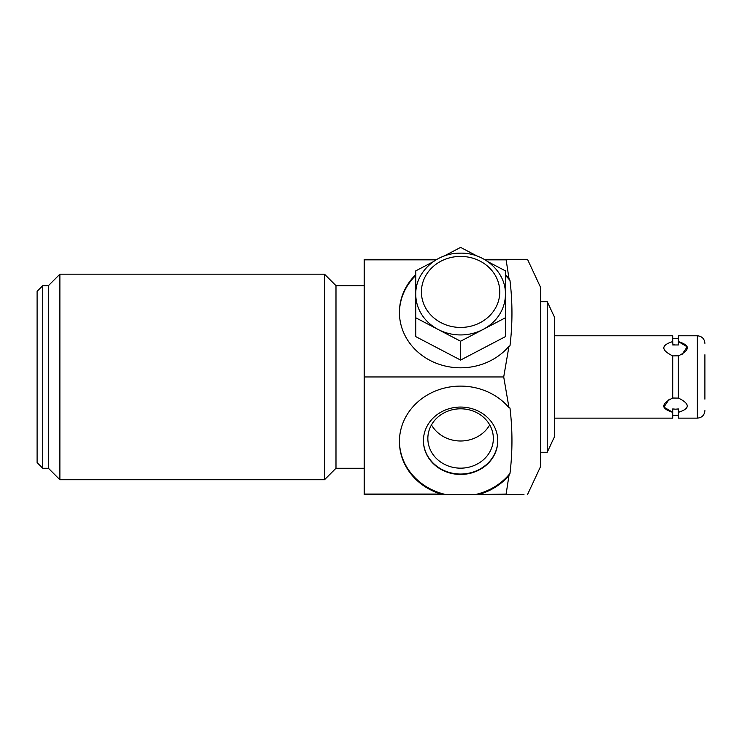 <?xml version="1.0" encoding="UTF-8"?>
<svg xmlns="http://www.w3.org/2000/svg" width="742" height="742" viewBox="0 0 742 742"><rect width="100%" height="100%" fill="white"/><g stroke="black" fill="none" stroke-linecap="round" stroke-linejoin="round"><path stroke-width="1.11" d="M488.013 261.759L505.423 270.858L505.423 336.618L460.596 360.074L415.77 336.618L415.77 270.858L433.17 261.759M505.423 317.771L460.596 341.227L415.77 317.771M505.423 294.314A44.826 40.624 180 0 1 483.005 329.494A44.826 40.624 180 0 1 438.179 329.494A44.826 40.624 180 0 1 415.77 294.314C415.205 272.397 436.315 252.957 459.864 253.17C483.923 252.206 506.025 271.897 505.423 294.314L505.423 294.314M444.041 256.064L460.596 247.401L477.152 256.064M460.596 360.074L460.596 341.227M505.423 275.44A61.169 55.437 180 0 1 509.977 280.439C512.611 302.254 512.611 324.068 509.977 345.883L508.975 346.291A61.169 55.437 180 0 1 440.813 364.832A61.169 55.437 180 0 1 399.419 312.363A61.169 55.437 180 0 1 415.77 274.642M415.77 275.44A61.169 55.437 0 0 0 399.428 312.762M436.083 259.858L364.22 259.858L364.22 259.32L436.992 259.32M484.192 259.32L527.497 259.32L540.584 287.395L540.584 466.523L527.497 494.599M505.423 274.642A61.169 55.437 180 0 1 508.975 278.445L509.977 280.439M477.588 494.599L506.211 494.599L506.127 494.061L475.177 494.599A61.169 55.437 0 0 0 509.977 473.47L508.975 475.474A61.169 55.437 0 0 1 480.213 494.061M440.98 494.061L364.22 494.061L364.22 494.599L443.595 494.599L440.98 494.061A61.169 55.437 0 0 1 399.419 441.546A61.169 55.437 0 0 1 440.813 389.086A61.169 55.437 0 0 1 508.975 407.627L509.977 408.035C512.611 429.85 512.611 451.665 509.977 473.47M485.11 259.858L506.127 259.858L506.211 259.32M399.428 441.147A61.169 55.437 180 0 0 446.007 494.599L443.595 494.599M446.007 494.599L475.177 494.599M523.973 494.599L506.211 494.599M460.596 407.061A37.174 33.687 180 0 0 423.422 440.757A37.174 33.687 180 0 0 460.596 474.444A37.174 33.687 180 0 0 497.771 440.757A37.174 33.687 180 0 0 460.596 407.061M547.244 301.669L547.244 452.249L554.701 436.25L554.701 317.669L547.244 301.669L540.584 301.669M506.127 494.061L508.975 475.474M508.975 407.627L503.716 376.955L508.975 346.291M508.975 278.445L506.127 259.858M669.284 399.168L663.895 407.08L672.716 412.329C660.872 408.647 660.872 403.88 672.716 398.027L672.716 355.891C660.872 350.038 660.872 345.271 672.716 341.58L672.948 344.928M554.701 418.136L672.716 418.136L672.716 408.944L675.545 409.185L672.948 408.981M672.716 398.027L678.364 398.111L678.364 355.808L672.716 355.891M678.364 398.027C690.218 403.88 690.218 408.647 678.364 412.329L678.364 408.953L675.545 409.185M672.716 344.965L678.364 344.965L678.364 335.783L697.369 335.783L697.369 418.136L678.364 418.136L678.364 412.329M672.716 341.58L672.716 335.783L554.701 335.783M673.569 344.844L674.237 344.78M681.796 354.75L687.194 346.839L678.364 341.58C690.218 345.271 690.218 350.038 678.364 355.891M704.9 354.75L704.9 399.168M364.22 259.858L364.22 376.955L503.716 376.955M364.22 376.955L364.22 494.061M364.22 468.248L335.987 468.248L335.987 285.67L324.504 274.188L59.879 274.188L59.879 479.731L324.504 479.731L324.504 274.188M59.879 274.188L48.397 285.67L48.397 468.248L59.879 479.731M42.748 285.67L37.1 291.318L37.1 462.6L42.748 468.248L42.748 285.67L48.397 285.67M423.422 440.553A37.174 33.687 180 0 0 460.596 474.045A37.174 33.687 0 0 0 497.761 440.553M460.596 408.805A32.75 29.68 0 0 1 493.347 438.485A32.75 29.68 0 0 1 460.596 468.165A32.75 29.68 180 0 1 427.846 438.485A32.75 29.68 180 0 1 460.596 408.805M431.473 424.906A32.75 29.68 180 0 0 460.596 440.998A32.75 29.68 0 0 0 489.711 424.906M421.41 291.931A39.178 35.505 0 0 0 460.596 327.435A39.178 35.505 0 0 0 499.774 291.931A39.178 35.505 0 0 0 460.596 256.417A39.178 35.505 0 0 0 421.41 291.931M547.244 452.249L540.584 452.249M678.364 415.307L672.716 415.307M678.364 338.602L672.716 338.602M697.369 335.783C701.941 336.228 704.455 338.742 704.9 343.314M697.369 418.136C701.941 417.69 704.455 415.177 704.9 410.604M364.22 285.67L335.987 285.67M335.987 468.248L324.504 479.731M48.397 468.248L42.748 468.248"/></g></svg>
